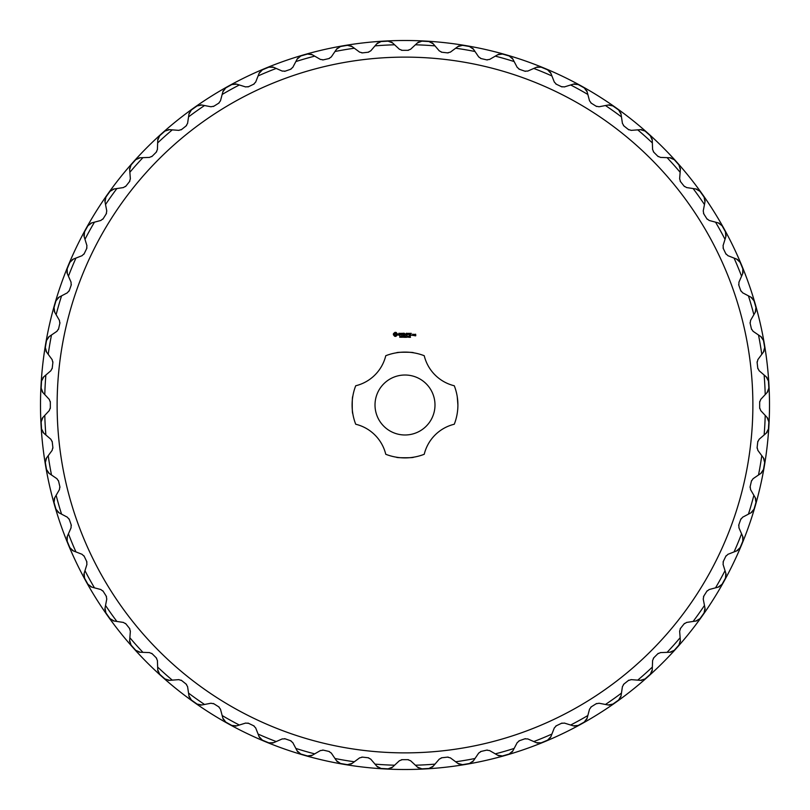 <?xml version="1.0" encoding="UTF-8"?>
<svg xmlns="http://www.w3.org/2000/svg" width="810" height="810" viewBox="0 0 810 810"><rect width="100%" height="100%" fill="white"/><g stroke="black" fill="none" stroke-linecap="round" stroke-linejoin="round"><path stroke-width="1.21" d="M405 769.5A364.5 364.5 0 0 0 720.667 222.75A364.5 364.5 0 0 0 89.333 222.75A364.5 364.5 0 0 0 405 769.5M759.729 408.493A4.161 4.161 0 0 1 759.669 407.815L760.782 410.65A4.161 4.161 0 0 1 760.671 410.518M760.671 399.482A4.161 4.161 0 0 1 760.782 399.35L759.669 402.185A4.161 4.161 0 0 1 759.729 401.507M767.89 391.493A6.247 6.247 0 0 1 767.07 392.597L768.751 388.334A6.247 6.247 0 0 1 768.731 388.78M768.751 388.334A47.76 47.76 0 0 1 768.882 388.709L768.417 380.447A47.76 47.76 0 0 1 768.326 380.832L766.189 376.792A6.247 6.247 0 0 1 767.121 377.784M757.887 368.752A4.161 4.161 0 0 1 757.755 368.084L759.183 370.777A4.161 4.161 0 0 1 759.051 370.666M757.816 359.691A4.161 4.161 0 0 1 757.917 359.549L757.127 362.495A4.161 4.161 0 0 1 757.107 361.817M764.103 350.953A6.247 6.247 0 0 1 763.405 352.137L764.599 347.713A6.247 6.247 0 0 1 764.63 348.148M764.599 347.713A47.76 47.76 0 0 1 764.772 348.067L763.385 339.916A47.76 47.76 0 0 1 763.334 340.301L760.762 336.525A6.247 6.247 0 0 1 761.795 337.416M751.609 329.467A4.161 4.161 0 0 1 751.407 328.819L753.128 331.341A4.161 4.161 0 0 1 752.986 331.239M750.526 320.476A4.161 4.161 0 0 1 750.607 320.325L750.151 323.342A4.161 4.161 0 0 1 750.05 322.663M755.791 311.08A6.247 6.247 0 0 1 755.234 312.336L755.922 307.81A6.247 6.247 0 0 1 756.003 308.245M755.922 307.81A47.76 47.76 0 0 1 756.135 308.144L753.847 300.196A47.76 47.76 0 0 1 753.837 300.591L750.85 297.118A6.247 6.247 0 0 1 751.994 297.888M740.968 291.134A4.161 4.161 0 0 1 740.694 290.517L742.689 292.825A4.161 4.161 0 0 1 742.537 292.744M738.892 282.315A4.161 4.161 0 0 1 738.953 282.153L738.841 285.211A4.161 4.161 0 0 1 738.669 284.543M743.064 272.393A6.247 6.247 0 0 1 742.659 273.709L742.831 269.133A6.247 6.247 0 0 1 742.962 269.548M742.831 269.133A47.76 47.76 0 0 1 743.084 269.436L739.915 261.802A47.76 47.76 0 0 1 739.955 262.187L736.604 259.078A6.247 6.247 0 0 1 737.819 259.716M726.114 254.239A4.161 4.161 0 0 1 725.77 253.651L728.008 255.717A4.161 4.161 0 0 1 727.846 255.656M723.057 245.703A4.161 4.161 0 0 1 723.097 245.541L723.33 248.579A4.161 4.161 0 0 1 723.077 247.941M726.094 235.376A6.247 6.247 0 0 1 725.831 236.722L725.497 232.166A6.247 6.247 0 0 1 725.679 232.561M725.497 232.166A47.76 47.76 0 0 1 725.78 232.429L721.781 225.2A47.76 47.76 0 0 1 721.862 225.585L718.176 222.871A6.247 6.247 0 0 1 719.452 223.368M707.211 219.226A4.161 4.161 0 0 1 706.806 218.69L709.256 220.492A4.161 4.161 0 0 1 709.094 220.452M703.222 211.096A4.161 4.161 0 0 1 703.242 210.924L703.809 213.921A4.161 4.161 0 0 1 703.495 213.324M705.085 200.495A6.247 6.247 0 0 1 704.973 201.862L704.133 197.367A6.247 6.247 0 0 1 704.356 197.741M704.133 197.367A47.76 47.76 0 0 1 704.437 197.599L699.658 190.866A47.76 47.76 0 0 1 699.779 191.231L695.82 188.953A6.247 6.247 0 0 1 697.137 189.297M684.511 186.563A4.161 4.161 0 0 1 684.045 186.067L686.688 187.586A4.161 4.161 0 0 1 686.515 187.555M679.63 178.929A4.161 4.161 0 0 1 679.641 178.757L680.542 181.673A4.161 4.161 0 0 1 680.157 181.106M680.299 168.186A6.247 6.247 0 0 1 680.349 169.553L679.003 165.179A6.247 6.247 0 0 1 679.266 165.534M679.003 165.179A47.76 47.76 0 0 1 679.337 165.382L673.829 159.216A47.76 47.76 0 0 1 673.991 159.57L669.799 157.748A6.247 6.247 0 0 1 671.156 157.94M658.297 156.644A4.161 4.161 0 0 1 657.781 156.198L660.575 157.413A4.161 4.161 0 0 1 660.403 157.403M652.597 149.597A4.161 4.161 0 0 1 652.587 149.425L653.802 152.219A4.161 4.161 0 0 1 653.356 151.703M652.06 138.844A6.247 6.247 0 0 1 652.253 140.201L650.43 136.009A6.247 6.247 0 0 1 650.724 136.333M650.43 136.009A47.76 47.76 0 0 1 650.784 136.171L644.618 130.663A47.76 47.76 0 0 1 644.821 130.997L640.447 129.651A6.247 6.247 0 0 1 641.814 129.701M628.894 129.843A4.161 4.161 0 0 1 628.327 129.458L631.243 130.359A4.161 4.161 0 0 1 631.071 130.369M622.444 123.484A4.161 4.161 0 0 1 622.414 123.312L623.933 125.955A4.161 4.161 0 0 1 623.437 125.489M620.703 112.863A6.247 6.247 0 0 1 621.047 114.18L618.769 110.221A6.247 6.247 0 0 1 619.103 110.504M618.769 110.221A47.76 47.76 0 0 1 619.134 110.342L612.4 105.563A47.76 47.76 0 0 1 612.633 105.867A6.247 6.247 0 0 1 612.633 105.867L608.138 105.027A6.247 6.247 0 0 1 609.505 104.915M596.676 106.505A4.161 4.161 0 0 1 596.079 106.191L599.076 106.758A4.161 4.161 0 0 1 598.904 106.778M589.548 100.906A4.161 4.161 0 0 1 589.508 100.744L591.31 103.194A4.161 4.161 0 0 1 590.774 102.789M586.632 90.548A6.247 6.247 0 0 1 587.128 91.824L584.415 88.138A6.247 6.247 0 0 1 584.779 88.381M584.415 88.138A47.76 47.76 0 0 1 584.8 88.219L577.571 84.22A47.76 47.76 0 0 1 577.834 84.503L573.278 84.169A6.247 6.247 0 0 1 574.624 83.906M562.059 86.923A4.161 4.161 0 0 1 561.421 86.67L564.459 86.903A4.161 4.161 0 0 1 564.297 86.943M554.344 82.154A4.161 4.161 0 0 1 554.283 81.992L556.348 84.23A4.161 4.161 0 0 1 555.761 83.886M550.284 72.181A6.247 6.247 0 0 1 550.921 73.396L547.813 70.045A6.247 6.247 0 0 1 548.198 70.247M547.813 70.045A47.76 47.76 0 0 1 548.198 70.085L540.564 66.916A47.76 47.76 0 0 1 540.867 67.169L536.291 67.341A6.247 6.247 0 0 1 537.607 66.936M525.457 71.331A4.161 4.161 0 0 1 524.789 71.159L527.847 71.047A4.161 4.161 0 0 1 527.685 71.108M517.256 67.463A4.161 4.161 0 0 1 517.175 67.311L519.483 69.306A4.161 4.161 0 0 1 518.866 69.032M512.112 58.006A6.247 6.247 0 0 1 512.882 59.15L509.409 56.163A6.247 6.247 0 0 1 509.824 56.315M509.409 56.163A47.76 47.76 0 0 1 509.804 56.153L501.856 53.865A47.76 47.76 0 0 1 502.19 54.078L497.664 54.766A6.247 6.247 0 0 1 498.919 54.209M487.336 59.95A4.161 4.161 0 0 1 486.658 59.849L489.675 59.393A4.161 4.161 0 0 1 489.524 59.474M478.761 57.014A4.161 4.161 0 0 1 478.659 56.872L481.18 58.593A4.161 4.161 0 0 1 480.533 58.391M472.584 48.205A6.247 6.247 0 0 1 473.475 49.238L469.699 46.666A6.247 6.247 0 0 1 470.124 46.778M469.699 46.666A47.76 47.76 0 0 1 470.083 46.615L461.933 45.228A47.76 47.76 0 0 1 462.287 45.401L457.863 46.595A6.247 6.247 0 0 1 459.047 45.897M448.183 52.893A4.161 4.161 0 0 1 447.505 52.873L450.451 52.083A4.161 4.161 0 0 1 450.309 52.184M439.334 50.949A4.161 4.161 0 0 1 439.222 50.817L441.916 52.245A4.161 4.161 0 0 1 441.248 52.113M432.216 42.879A6.247 6.247 0 0 1 433.208 43.811L429.168 41.674A6.247 6.247 0 0 1 429.604 41.735M429.168 41.674A47.76 47.76 0 0 1 429.553 41.583L421.291 41.118A47.76 47.76 0 0 1 421.666 41.249L417.403 42.93A6.247 6.247 0 0 1 418.507 42.11M408.493 50.271A4.161 4.161 0 0 1 407.815 50.331L410.65 49.218A4.161 4.161 0 0 1 410.518 49.329M399.482 49.329A4.161 4.161 0 0 1 399.35 49.218L402.185 50.331A4.161 4.161 0 0 1 401.507 50.271M391.493 42.11A6.247 6.247 0 0 1 392.597 42.93L388.334 41.249A6.247 6.247 0 0 1 388.78 41.269M388.334 41.249A47.76 47.76 0 0 1 388.709 41.118L380.447 41.583A47.76 47.76 0 0 1 380.832 41.674L376.792 43.811A6.247 6.247 0 0 1 377.784 42.879M368.752 52.113A4.161 4.161 0 0 1 368.084 52.245L370.777 50.817A4.161 4.161 0 0 1 370.666 50.949M359.691 52.184A4.161 4.161 0 0 1 359.549 52.083L362.495 52.873A4.161 4.161 0 0 1 361.817 52.893M350.953 45.897A6.247 6.247 0 0 1 352.137 46.595L347.713 45.401A6.247 6.247 0 0 1 348.148 45.37M347.713 45.401A47.76 47.76 0 0 1 348.067 45.228L339.916 46.615A47.76 47.76 0 0 1 340.301 46.666L336.525 49.238A6.247 6.247 0 0 1 337.416 48.205M329.467 58.391A4.161 4.161 0 0 1 328.819 58.593L331.341 56.872A4.161 4.161 0 0 1 331.239 57.014M320.476 59.474A4.161 4.161 0 0 1 320.325 59.393L323.342 59.849A4.161 4.161 0 0 1 322.663 59.95M311.08 54.209A6.247 6.247 0 0 1 312.336 54.766L307.81 54.078A6.247 6.247 0 0 1 308.245 53.997M307.81 54.078A47.76 47.76 0 0 1 308.144 53.865L300.196 56.153A47.76 47.76 0 0 1 300.591 56.163L297.118 59.15A6.247 6.247 0 0 1 297.888 58.006M291.134 69.032A4.161 4.161 0 0 1 290.517 69.306L292.825 67.311A4.161 4.161 0 0 1 292.744 67.463M282.315 71.108A4.161 4.161 0 0 1 282.153 71.047L285.211 71.159A4.161 4.161 0 0 1 284.543 71.331M272.393 66.936A6.247 6.247 0 0 1 273.709 67.341L269.133 67.169A6.247 6.247 0 0 1 269.548 67.038M269.133 67.169A47.76 47.76 0 0 1 269.436 66.916L261.802 70.085A47.76 47.76 0 0 1 262.187 70.045L259.078 73.396A6.247 6.247 0 0 1 259.716 72.181M254.239 83.886A4.161 4.161 0 0 1 253.651 84.23L255.717 81.992A4.161 4.161 0 0 1 255.656 82.154M245.703 86.943A4.161 4.161 0 0 1 245.541 86.903L248.579 86.67A4.161 4.161 0 0 1 247.941 86.923M235.376 83.906A6.247 6.247 0 0 1 236.722 84.169L232.166 84.503A6.247 6.247 0 0 1 232.561 84.321M232.166 84.503A47.76 47.76 0 0 1 232.429 84.22L225.2 88.219A47.76 47.76 0 0 1 225.585 88.138L222.871 91.824A6.247 6.247 0 0 1 223.368 90.548M219.226 102.789A4.161 4.161 0 0 1 218.69 103.194L220.492 100.744A4.161 4.161 0 0 1 220.452 100.906M211.096 106.778A4.161 4.161 0 0 1 210.924 106.758L213.921 106.191A4.161 4.161 0 0 1 213.324 106.505M200.495 104.915A6.247 6.247 0 0 1 201.862 105.027L197.367 105.867A6.247 6.247 0 0 1 197.741 105.644M197.367 105.867A47.76 47.76 0 0 1 197.599 105.563L190.866 110.342A47.76 47.76 0 0 1 191.231 110.221L188.953 114.18A6.247 6.247 0 0 1 189.297 112.863M186.563 125.489A4.161 4.161 0 0 1 186.067 125.955L187.586 123.312A4.161 4.161 0 0 1 187.555 123.484M178.929 130.369A4.161 4.161 0 0 1 178.757 130.359L181.673 129.458A4.161 4.161 0 0 1 181.106 129.843M168.186 129.701A6.247 6.247 0 0 1 169.553 129.651L165.179 130.997A6.247 6.247 0 0 1 165.534 130.734M165.179 130.997A47.76 47.76 0 0 1 165.382 130.663L159.216 136.171A47.76 47.76 0 0 1 159.57 136.009L157.748 140.201A6.247 6.247 0 0 1 157.94 138.844M156.644 151.703A4.161 4.161 0 0 1 156.198 152.219L157.413 149.425A4.161 4.161 0 0 1 157.403 149.597M149.597 157.403A4.161 4.161 0 0 1 149.425 157.413L152.219 156.198A4.161 4.161 0 0 1 151.703 156.644M138.844 157.94A6.247 6.247 0 0 1 140.201 157.748L136.009 159.57A6.247 6.247 0 0 1 136.323 159.276M136.009 159.57A47.76 47.76 0 0 1 136.171 159.216L130.663 165.382A47.76 47.76 0 0 1 130.997 165.179L129.651 169.553A6.247 6.247 0 0 1 129.701 168.186M129.843 181.106A4.161 4.161 0 0 1 129.458 181.673L130.359 178.757A4.161 4.161 0 0 1 130.369 178.929M123.484 187.555A4.161 4.161 0 0 1 123.312 187.586L125.955 186.067A4.161 4.161 0 0 1 125.489 186.563M112.863 189.297A6.247 6.247 0 0 1 114.18 188.953L110.221 191.231A6.247 6.247 0 0 1 110.504 190.897M110.221 191.231A47.76 47.76 0 0 1 110.342 190.866L105.563 197.599A47.76 47.76 0 0 1 105.867 197.367A6.247 6.247 0 0 1 105.867 197.367L105.027 201.862A6.247 6.247 0 0 1 104.915 200.495M106.505 213.324A4.161 4.161 0 0 1 106.191 213.921L106.758 210.924A4.161 4.161 0 0 1 106.778 211.096M100.906 220.452A4.161 4.161 0 0 1 100.744 220.492L103.194 218.69A4.161 4.161 0 0 1 102.789 219.226M90.548 223.368A6.247 6.247 0 0 1 91.824 222.871L88.138 225.585A6.247 6.247 0 0 1 88.381 225.22M88.138 225.585A47.76 47.76 0 0 1 88.219 225.2L84.22 232.429A47.76 47.76 0 0 1 84.503 232.166L84.169 236.722A6.247 6.247 0 0 1 83.906 235.376M86.923 247.941A4.161 4.161 0 0 1 86.67 248.579L86.903 245.541A4.161 4.161 0 0 1 86.943 245.703M82.154 255.656A4.161 4.161 0 0 1 81.992 255.717L84.23 253.651A4.161 4.161 0 0 1 83.886 254.239M72.181 259.716A6.247 6.247 0 0 1 73.396 259.078L70.045 262.187A6.247 6.247 0 0 1 70.247 261.802M70.045 262.187A47.76 47.76 0 0 1 70.085 261.802L66.916 269.436A47.76 47.76 0 0 1 67.169 269.133L67.341 273.709A6.247 6.247 0 0 1 66.936 272.393M71.331 284.543A4.161 4.161 0 0 1 71.159 285.211L71.047 282.153A4.161 4.161 0 0 1 71.108 282.315M67.463 292.744A4.161 4.161 0 0 1 67.311 292.825L69.306 290.517A4.161 4.161 0 0 1 69.032 291.134M58.006 297.888A6.247 6.247 0 0 1 59.15 297.118L56.163 300.591A6.247 6.247 0 0 1 56.315 300.176M56.163 300.591A47.76 47.76 0 0 1 56.153 300.196L53.865 308.144A47.76 47.76 0 0 1 54.078 307.81L54.766 312.336A6.247 6.247 0 0 1 54.209 311.08M59.95 322.663A4.161 4.161 0 0 1 59.849 323.342L59.393 320.325A4.161 4.161 0 0 1 59.474 320.476M57.014 331.239A4.161 4.161 0 0 1 56.872 331.341L58.593 328.819A4.161 4.161 0 0 1 58.391 329.467M48.205 337.416A6.247 6.247 0 0 1 49.238 336.525L46.666 340.301A6.247 6.247 0 0 1 46.778 339.876M46.666 340.301A47.76 47.76 0 0 1 46.615 339.916L45.228 348.067A47.76 47.76 0 0 1 45.401 347.713L46.595 352.137A6.247 6.247 0 0 1 45.897 350.953M52.893 361.817A4.161 4.161 0 0 1 52.873 362.495L52.083 359.549A4.161 4.161 0 0 1 52.184 359.691M50.949 370.666A4.161 4.161 0 0 1 50.817 370.777L52.245 368.084A4.161 4.161 0 0 1 52.113 368.752M42.879 377.784A6.247 6.247 0 0 1 43.811 376.792L41.674 380.832A6.247 6.247 0 0 1 41.735 380.396M41.674 380.832A47.76 47.76 0 0 1 41.583 380.447L41.118 388.709A47.76 47.76 0 0 1 41.249 388.334L42.93 392.597A6.247 6.247 0 0 1 42.11 391.493M50.271 401.507A4.161 4.161 0 0 1 50.331 402.185L49.218 399.35A4.161 4.161 0 0 1 49.329 399.482M49.329 410.518A4.161 4.161 0 0 1 49.218 410.65L50.331 407.815A4.161 4.161 0 0 1 50.271 408.493M42.11 418.507A6.247 6.247 0 0 1 42.93 417.403L41.249 421.666A6.247 6.247 0 0 1 41.269 421.22M41.249 421.666A47.76 47.76 0 0 1 41.118 421.291L41.583 429.553A47.76 47.76 0 0 1 41.674 429.168L43.811 433.208A6.247 6.247 0 0 1 42.879 432.216M52.113 441.248A4.161 4.161 0 0 1 52.245 441.916L50.817 439.222A4.161 4.161 0 0 1 50.949 439.334M52.184 450.309A4.161 4.161 0 0 1 52.083 450.451L52.873 447.505A4.161 4.161 0 0 1 52.893 448.183M45.897 459.047A6.247 6.247 0 0 1 46.595 457.863L45.401 462.287A6.247 6.247 0 0 1 45.37 461.852M45.401 462.287A47.76 47.76 0 0 1 45.228 461.933L46.615 470.083A47.76 47.76 0 0 1 46.666 469.699L49.238 473.475A6.247 6.247 0 0 1 48.205 472.584M58.391 480.533A4.161 4.161 0 0 1 58.593 481.18L56.872 478.659A4.161 4.161 0 0 1 57.014 478.761M59.474 489.524A4.161 4.161 0 0 1 59.393 489.675L59.849 486.658A4.161 4.161 0 0 1 59.95 487.336M54.209 498.919A6.247 6.247 0 0 1 54.766 497.664L54.078 502.19A6.247 6.247 0 0 1 53.997 501.755M54.078 502.19A47.76 47.76 0 0 1 53.865 501.856L56.153 509.804A47.76 47.76 0 0 1 56.163 509.409L59.15 512.882A6.247 6.247 0 0 1 58.006 512.112M69.032 518.866A4.161 4.161 0 0 1 69.306 519.483L67.311 517.175A4.161 4.161 0 0 1 67.463 517.256M71.108 527.685A4.161 4.161 0 0 1 71.047 527.847L71.159 524.789A4.161 4.161 0 0 1 71.331 525.457M66.936 537.607A6.247 6.247 0 0 1 67.341 536.291L67.169 540.867A6.247 6.247 0 0 1 67.038 540.452M67.169 540.867A47.76 47.76 0 0 1 66.916 540.564L70.085 548.198A47.76 47.76 0 0 1 70.045 547.813L73.396 550.921A6.247 6.247 0 0 1 72.181 550.284M83.886 555.761A4.161 4.161 0 0 1 84.23 556.348L81.992 554.283A4.161 4.161 0 0 1 82.154 554.344M86.943 564.297A4.161 4.161 0 0 1 86.903 564.459L86.67 561.421A4.161 4.161 0 0 1 86.923 562.059M83.906 574.624A6.247 6.247 0 0 1 84.169 573.278L84.503 577.834A6.247 6.247 0 0 1 84.321 577.439M84.503 577.834A47.76 47.76 0 0 1 84.22 577.571L88.219 584.8A47.76 47.76 0 0 1 88.138 584.415L91.824 587.128A6.247 6.247 0 0 1 90.548 586.632M102.789 590.774A4.161 4.161 0 0 1 103.194 591.31L100.744 589.508A4.161 4.161 0 0 1 100.906 589.548M106.778 598.904A4.161 4.161 0 0 1 106.758 599.076L106.191 596.079A4.161 4.161 0 0 1 106.505 596.676M104.915 609.505A6.247 6.247 0 0 1 105.027 608.138L105.867 612.633A6.247 6.247 0 0 1 105.644 612.259M105.867 612.633A47.76 47.76 0 0 1 105.563 612.4L110.342 619.134A47.76 47.76 0 0 1 110.221 618.769L114.18 621.047A6.247 6.247 0 0 1 112.863 620.703M125.489 623.437A4.161 4.161 0 0 1 125.955 623.933L123.312 622.414A4.161 4.161 0 0 1 123.484 622.444M130.369 631.071A4.161 4.161 0 0 1 130.359 631.243L129.458 628.327A4.161 4.161 0 0 1 129.843 628.894M129.701 641.814A6.247 6.247 0 0 1 129.651 640.447L130.997 644.821A6.247 6.247 0 0 1 130.734 644.466M130.997 644.821A47.76 47.76 0 0 1 130.663 644.618L136.171 650.784A47.76 47.76 0 0 1 136.009 650.43L140.201 652.253A6.247 6.247 0 0 1 138.844 652.06M151.703 653.356A4.161 4.161 0 0 1 152.219 653.802L149.425 652.587A4.161 4.161 0 0 1 149.597 652.597M157.403 660.403A4.161 4.161 0 0 1 157.413 660.575L156.198 657.781A4.161 4.161 0 0 1 156.644 658.297M157.94 671.156A6.247 6.247 0 0 1 157.748 669.799L159.57 673.991A6.247 6.247 0 0 1 159.276 673.667M159.57 673.991A47.76 47.76 0 0 1 159.216 673.829L165.382 679.337A47.76 47.76 0 0 1 165.179 679.003L169.553 680.349A6.247 6.247 0 0 1 168.186 680.299M181.106 680.157A4.161 4.161 0 0 1 181.673 680.542L178.757 679.641A4.161 4.161 0 0 1 178.929 679.63M187.555 686.515A4.161 4.161 0 0 1 187.586 686.688L186.067 684.045A4.161 4.161 0 0 1 186.563 684.511M189.297 697.137A6.247 6.247 0 0 1 188.953 695.82L191.231 699.779A6.247 6.247 0 0 1 190.897 699.496M191.231 699.779A47.76 47.76 0 0 1 190.866 699.658L197.599 704.437A47.76 47.76 0 0 1 197.367 704.133A6.247 6.247 0 0 1 197.367 704.133L201.862 704.973A6.247 6.247 0 0 1 200.495 705.085M213.324 703.495A4.161 4.161 0 0 1 213.921 703.809L210.924 703.242A4.161 4.161 0 0 1 211.096 703.222M220.452 709.094A4.161 4.161 0 0 1 220.492 709.256L218.69 706.806A4.161 4.161 0 0 1 219.226 707.211M223.368 719.452A6.247 6.247 0 0 1 222.871 718.176L225.585 721.862A6.247 6.247 0 0 1 225.22 721.619M225.585 721.862A47.76 47.76 0 0 1 225.2 721.781L232.429 725.78A47.76 47.76 0 0 1 232.166 725.497L236.722 725.831A6.247 6.247 0 0 1 235.376 726.094M247.941 723.077A4.161 4.161 0 0 1 248.579 723.33L245.541 723.097A4.161 4.161 0 0 1 245.703 723.057M255.656 727.846A4.161 4.161 0 0 1 255.717 728.008L253.651 725.77A4.161 4.161 0 0 1 254.239 726.114M259.716 737.819A6.247 6.247 0 0 1 259.078 736.604L262.187 739.955A6.247 6.247 0 0 1 261.802 739.753M262.187 739.955A47.76 47.76 0 0 1 261.802 739.915L269.436 743.084A47.76 47.76 0 0 1 269.133 742.831L273.709 742.659A6.247 6.247 0 0 1 272.393 743.064M284.543 738.669A4.161 4.161 0 0 1 285.211 738.841L282.153 738.953A4.161 4.161 0 0 1 282.315 738.892M292.744 742.537A4.161 4.161 0 0 1 292.825 742.689L290.517 740.694A4.161 4.161 0 0 1 291.134 740.968M297.888 751.994A6.247 6.247 0 0 1 297.118 750.85L300.591 753.837A6.247 6.247 0 0 1 300.176 753.685M300.591 753.837A47.76 47.76 0 0 1 300.196 753.847L308.144 756.135A47.76 47.76 0 0 1 307.81 755.922L312.336 755.234A6.247 6.247 0 0 1 311.08 755.791M322.663 750.05A4.161 4.161 0 0 1 323.342 750.151L320.325 750.607A4.161 4.161 0 0 1 320.476 750.526M331.239 752.986A4.161 4.161 0 0 1 331.341 753.128L328.819 751.407A4.161 4.161 0 0 1 329.467 751.609M337.416 761.795A6.247 6.247 0 0 1 336.525 760.762L340.301 763.334A6.247 6.247 0 0 1 339.876 763.222M340.301 763.334A47.76 47.76 0 0 1 339.916 763.385L348.067 764.772A47.76 47.76 0 0 1 347.713 764.599L352.137 763.405A6.247 6.247 0 0 1 350.953 764.103M361.817 757.107A4.161 4.161 0 0 1 362.495 757.127L359.549 757.917A4.161 4.161 0 0 1 359.691 757.816M370.666 759.051A4.161 4.161 0 0 1 370.777 759.183L368.084 757.755A4.161 4.161 0 0 1 368.752 757.887M377.784 767.121A6.247 6.247 0 0 1 376.792 766.189L380.832 768.326A6.247 6.247 0 0 1 380.396 768.265M380.832 768.326A47.76 47.76 0 0 1 380.447 768.417L388.709 768.882A47.76 47.76 0 0 1 388.334 768.751L392.597 767.07A6.247 6.247 0 0 1 391.493 767.89M401.507 759.729A4.161 4.161 0 0 1 402.185 759.669L399.35 760.782A4.161 4.161 0 0 1 399.482 760.671M410.518 760.671A4.161 4.161 0 0 1 410.65 760.782L407.815 759.669A4.161 4.161 0 0 1 408.493 759.729M418.507 767.89A6.247 6.247 0 0 1 417.403 767.07L421.666 768.751A6.247 6.247 0 0 1 421.22 768.731M421.666 768.751A47.76 47.76 0 0 1 421.291 768.882L429.553 768.417A47.76 47.76 0 0 1 429.168 768.326L433.208 766.189A6.247 6.247 0 0 1 432.216 767.121M441.248 757.887A4.161 4.161 0 0 1 441.916 757.755L439.222 759.183A4.161 4.161 0 0 1 439.334 759.051M450.309 757.816A4.161 4.161 0 0 1 450.451 757.917L447.505 757.127A4.161 4.161 0 0 1 448.183 757.107M459.047 764.103A6.247 6.247 0 0 1 457.863 763.405L462.287 764.599A6.247 6.247 0 0 1 461.852 764.63M462.287 764.599A47.76 47.76 0 0 1 461.933 764.772L470.083 763.385A47.76 47.76 0 0 1 469.699 763.334L473.475 760.762A6.247 6.247 0 0 1 472.584 761.795M480.533 751.609A4.161 4.161 0 0 1 481.18 751.407L478.659 753.128A4.161 4.161 0 0 1 478.761 752.986M489.524 750.526A4.161 4.161 0 0 1 489.675 750.607L486.658 750.151A4.161 4.161 0 0 1 487.336 750.05M498.919 755.791A6.247 6.247 0 0 1 497.664 755.234L502.19 755.922A6.247 6.247 0 0 1 501.755 756.003M502.19 755.922A47.76 47.76 0 0 1 501.856 756.135L509.804 753.847A47.76 47.76 0 0 1 509.409 753.837L512.882 750.85A6.247 6.247 0 0 1 512.112 751.994M518.866 740.968A4.161 4.161 0 0 1 519.483 740.694L517.175 742.689A4.161 4.161 0 0 1 517.256 742.537M527.685 738.892A4.161 4.161 0 0 1 527.847 738.953L524.789 738.841A4.161 4.161 0 0 1 525.457 738.669M537.607 743.064A6.247 6.247 0 0 1 536.291 742.659L540.867 742.831A6.247 6.247 0 0 1 540.452 742.962M540.867 742.831A47.76 47.76 0 0 1 540.564 743.084L548.198 739.915A47.76 47.76 0 0 1 547.813 739.955L550.921 736.604A6.247 6.247 0 0 1 550.284 737.819M555.761 726.114A4.161 4.161 0 0 1 556.348 725.77L554.283 728.008A4.161 4.161 0 0 1 554.344 727.846M564.297 723.057A4.161 4.161 0 0 1 564.459 723.097L561.421 723.33A4.161 4.161 0 0 1 562.059 723.077M574.624 726.094A6.247 6.247 0 0 1 573.278 725.831L577.834 725.497A6.247 6.247 0 0 1 577.439 725.679M577.834 725.497A47.76 47.76 0 0 1 577.571 725.78L584.8 721.781A47.76 47.76 0 0 1 584.415 721.862L587.128 718.176A6.247 6.247 0 0 1 586.632 719.452M590.774 707.211A4.161 4.161 0 0 1 591.31 706.806L589.508 709.256A4.161 4.161 0 0 1 589.548 709.094M598.904 703.222A4.161 4.161 0 0 1 599.076 703.242L596.079 703.809A4.161 4.161 0 0 1 596.676 703.495M609.505 705.085A6.247 6.247 0 0 1 608.138 704.973L612.633 704.133A6.247 6.247 0 0 1 612.259 704.356M612.633 704.133A47.76 47.76 0 0 1 612.4 704.437L619.134 699.658A47.76 47.76 0 0 1 618.769 699.779L621.047 695.82A6.247 6.247 0 0 1 620.703 697.137M623.437 684.511A4.161 4.161 0 0 1 623.933 684.045L622.414 686.688A4.161 4.161 0 0 1 622.444 686.515M631.071 679.63A4.161 4.161 0 0 1 631.243 679.641L628.327 680.542A4.161 4.161 0 0 1 628.894 680.157M641.814 680.299A6.247 6.247 0 0 1 640.447 680.349L644.821 679.003A6.247 6.247 0 0 1 644.466 679.266M644.821 679.003A47.76 47.76 0 0 1 644.618 679.337L650.784 673.829A47.76 47.76 0 0 1 650.43 673.991L652.253 669.799A6.247 6.247 0 0 1 652.06 671.156M653.356 658.297A4.161 4.161 0 0 1 653.802 657.781L652.587 660.575A4.161 4.161 0 0 1 652.597 660.403M660.403 652.597A4.161 4.161 0 0 1 660.575 652.587L657.781 653.802A4.161 4.161 0 0 1 658.297 653.356M671.156 652.06A6.247 6.247 0 0 1 669.799 652.253L673.991 650.43A6.247 6.247 0 0 1 673.667 650.724M673.991 650.43A47.76 47.76 0 0 1 673.829 650.784L679.337 644.618A47.76 47.76 0 0 1 679.003 644.821L680.349 640.447A6.247 6.247 0 0 1 680.299 641.814M680.157 628.894A4.161 4.161 0 0 1 680.542 628.327L679.641 631.243A4.161 4.161 0 0 1 679.63 631.071M686.515 622.444A4.161 4.161 0 0 1 686.688 622.414L684.045 623.933A4.161 4.161 0 0 1 684.511 623.437M697.137 620.703A6.247 6.247 0 0 1 695.82 621.047L699.779 618.769A6.247 6.247 0 0 1 699.496 619.103M699.779 618.769A47.76 47.76 0 0 1 699.658 619.134L704.437 612.4A47.76 47.76 0 0 1 704.133 612.633A6.247 6.247 0 0 1 704.133 612.633L704.973 608.138A6.247 6.247 0 0 1 705.085 609.505M703.495 596.676A4.161 4.161 0 0 1 703.809 596.079L703.242 599.076A4.161 4.161 0 0 1 703.222 598.904M709.094 589.548A4.161 4.161 0 0 1 709.256 589.508L706.806 591.31A4.161 4.161 0 0 1 707.211 590.774M719.452 586.632A6.247 6.247 0 0 1 718.176 587.128L721.862 584.415A6.247 6.247 0 0 1 721.619 584.779M721.862 584.415A47.76 47.76 0 0 1 721.781 584.8L725.78 577.571A47.76 47.76 0 0 1 725.497 577.834L725.831 573.278A6.247 6.247 0 0 1 726.094 574.624M723.077 562.059A4.161 4.161 0 0 1 723.33 561.421L723.097 564.459A4.161 4.161 0 0 1 723.057 564.297M727.846 554.344A4.161 4.161 0 0 1 728.008 554.283L725.77 556.348A4.161 4.161 0 0 1 726.114 555.761M737.819 550.284A6.247 6.247 0 0 1 736.604 550.921L739.955 547.813A6.247 6.247 0 0 1 739.753 548.198M739.955 547.813A47.76 47.76 0 0 1 739.915 548.198L743.084 540.564A47.76 47.76 0 0 1 742.831 540.867L742.659 536.291A6.247 6.247 0 0 1 743.064 537.607M738.669 525.457A4.161 4.161 0 0 1 738.841 524.789L738.953 527.847A4.161 4.161 0 0 1 738.892 527.685M742.537 517.256A4.161 4.161 0 0 1 742.689 517.175L740.694 519.483A4.161 4.161 0 0 1 740.968 518.866M751.994 512.112A6.247 6.247 0 0 1 750.85 512.882L753.837 509.409A6.247 6.247 0 0 1 753.685 509.824M753.837 509.409A47.76 47.76 0 0 1 753.847 509.804L756.135 501.856A47.76 47.76 0 0 1 755.922 502.19L755.234 497.664A6.247 6.247 0 0 1 755.791 498.919M750.05 487.336A4.161 4.161 0 0 1 750.151 486.658L750.607 489.675A4.161 4.161 0 0 1 750.526 489.524M752.986 478.761A4.161 4.161 0 0 1 753.128 478.659L751.407 481.18A4.161 4.161 0 0 1 751.609 480.533M761.795 472.584A6.247 6.247 0 0 1 760.762 473.475L763.334 469.699A6.247 6.247 0 0 1 763.222 470.124M763.334 469.699A47.76 47.76 0 0 1 763.385 470.083L764.772 461.933A47.76 47.76 0 0 1 764.599 462.287L763.405 457.863A6.247 6.247 0 0 1 764.103 459.047M757.107 448.183A4.161 4.161 0 0 1 757.127 447.505L757.917 450.451A4.161 4.161 0 0 1 757.816 450.309M759.051 439.334A4.161 4.161 0 0 1 759.183 439.222L757.755 441.916A4.161 4.161 0 0 1 757.887 441.248M767.121 432.216A6.247 6.247 0 0 1 766.189 433.208L768.326 429.168A6.247 6.247 0 0 1 768.265 429.604M768.326 429.168A47.76 47.76 0 0 1 768.417 429.553L768.882 421.291A47.76 47.76 0 0 1 768.751 421.666L767.07 417.403A6.247 6.247 0 0 1 767.89 418.507M767.07 417.403L765.217 415.408A360.369 360.369 0 0 1 764.124 434.99L766.189 433.208M760.782 410.65L765.217 415.408M759.183 439.222L764.124 434.99M757.755 441.916L757.127 447.505M763.405 457.863L761.785 455.676A360.369 360.369 0 0 1 758.504 475.004L760.762 473.475M757.917 450.451L761.785 455.676M753.128 478.659L758.504 475.004M751.407 481.18L750.151 486.658M755.234 497.664L753.867 495.305A360.369 360.369 0 0 1 748.44 514.148L750.85 512.882M750.607 489.675L753.867 495.305M742.689 517.175L748.44 514.148M740.694 519.483L738.841 524.789M742.659 536.291L741.565 533.8A360.369 360.369 0 0 1 734.062 551.914L736.604 550.921M738.953 527.847L741.565 533.8M728.008 554.283L734.062 551.914M725.77 556.348L723.33 561.421M725.831 573.278L725.031 570.675A360.369 360.369 0 0 1 715.544 587.837L718.176 587.128M723.097 564.459L725.031 570.675M709.256 589.508L715.544 587.837M706.806 591.31L703.809 596.079M704.973 608.138L704.467 605.465A360.369 360.369 0 0 1 693.117 621.452L695.82 621.047M703.242 599.076L704.467 605.465M686.688 622.414L693.117 621.452M684.045 623.933L680.542 628.327M680.349 640.447L680.137 637.733A360.369 360.369 0 0 1 667.076 652.354L669.799 652.253M679.641 631.243L680.137 637.733M660.575 652.587L667.076 652.354M657.781 653.802L653.802 657.781M652.253 669.799L652.354 667.076A360.369 360.369 0 0 1 637.733 680.137L640.447 680.349M652.587 660.575L652.354 667.076M631.243 679.641L637.733 680.137M628.327 680.542L623.933 684.045M621.047 695.82L621.452 693.117A360.369 360.369 0 0 1 605.465 704.467L608.138 704.973M622.414 686.688L621.452 693.117M599.076 703.242L605.465 704.467M596.079 703.809L591.31 706.806M587.128 718.176L587.837 715.544A360.369 360.369 0 0 1 570.675 725.031L573.278 725.831M589.508 709.256L587.837 715.544M564.459 723.097L570.675 725.031M561.421 723.33L556.348 725.77M550.921 736.604L551.914 734.062A360.369 360.369 0 0 1 533.8 741.565L536.291 742.659M554.283 728.008L551.914 734.062M527.847 738.953L533.8 741.565M524.789 738.841L519.483 740.694M512.882 750.85L514.148 748.44A360.369 360.369 0 0 1 495.305 753.867L497.664 755.234M517.175 742.689L514.148 748.44M489.675 750.607L495.305 753.867M486.658 750.151L481.18 751.407M473.475 760.762L475.004 758.504A360.369 360.369 0 0 1 455.676 761.785L457.863 763.405M478.659 753.128L475.004 758.504M450.451 757.917L455.676 761.785M447.505 757.127L441.916 757.755M433.208 766.189L434.99 764.124A360.369 360.369 0 0 1 415.408 765.217L417.403 767.07M439.222 759.183L434.99 764.124M410.65 760.782L415.408 765.217M407.815 759.669L402.185 759.669M392.597 767.07L394.591 765.217A360.369 360.369 0 0 1 375.01 764.124L376.792 766.189M399.35 760.782L394.591 765.217M370.777 759.183L375.01 764.124M368.084 757.755L362.495 757.127M352.137 763.405L354.324 761.785A360.369 360.369 0 0 1 334.996 758.504L336.525 760.762M359.549 757.917L354.324 761.785M331.341 753.128L334.996 758.504M328.819 751.407L323.342 750.151M312.336 755.234L314.695 753.867A360.369 360.369 0 0 1 295.852 748.44L297.118 750.85M320.325 750.607L314.695 753.867M292.825 742.689L295.852 748.44M290.517 740.694L285.211 738.841M273.709 742.659L276.2 741.565A360.369 360.369 0 0 1 258.086 734.062L259.078 736.604M282.153 738.953L276.2 741.565M255.717 728.008L258.086 734.062M253.651 725.77L248.579 723.33M236.722 725.831L239.325 725.031A360.369 360.369 0 0 1 222.163 715.544L222.871 718.176M245.541 723.097L239.325 725.031M220.492 709.256L222.163 715.544M218.69 706.806L213.921 703.809M201.862 704.973L204.535 704.467A360.369 360.369 0 0 1 188.548 693.117L188.953 695.82M210.924 703.242L204.535 704.467M187.586 686.688L188.548 693.117M186.067 684.045L181.673 680.542M169.553 680.349L172.267 680.137A360.369 360.369 0 0 1 157.646 667.076L157.748 669.799M178.757 679.641L172.267 680.137M157.413 660.575L157.646 667.076M156.198 657.781L152.219 653.802M140.201 652.253L142.924 652.354A360.369 360.369 0 0 1 129.863 637.733L129.651 640.447M149.425 652.587L142.924 652.354M130.359 631.243L129.863 637.733M129.458 628.327L125.955 623.933M114.18 621.047L116.883 621.452A360.369 360.369 0 0 1 105.533 605.465L105.027 608.138M123.312 622.414L116.883 621.452M106.758 599.076L105.533 605.465M106.191 596.079L103.194 591.31M91.824 587.128L94.456 587.837A360.369 360.369 0 0 1 84.969 570.675L84.169 573.278M100.744 589.508L94.456 587.837M86.903 564.459L84.969 570.675M86.67 561.421L84.23 556.348M73.396 550.921L75.938 551.914A360.369 360.369 0 0 1 68.435 533.8L67.341 536.291M81.992 554.283L75.938 551.914M71.047 527.847L68.435 533.8M71.159 524.789L69.306 519.483M59.15 512.882L61.56 514.148A360.369 360.369 0 0 1 56.133 495.305L54.766 497.664M67.311 517.175L61.56 514.148M59.393 489.675L56.133 495.305M59.849 486.658L58.593 481.18M49.238 473.475L51.496 475.004A360.369 360.369 0 0 1 48.215 455.676L46.595 457.863M56.872 478.659L51.496 475.004M52.083 450.451L48.215 455.676M52.873 447.505L52.245 441.916M43.811 433.208L45.876 434.99A360.369 360.369 0 0 1 44.783 415.408L42.93 417.403M50.817 439.222L45.876 434.99M49.218 410.65L44.783 415.408M50.331 407.815L50.331 402.185M42.93 392.597L44.783 394.591A360.369 360.369 0 0 1 45.876 375.01L43.811 376.792M49.218 399.35L44.783 394.591M50.817 370.777L45.876 375.01M52.245 368.084L52.873 362.495M46.595 352.137L48.215 354.324A360.369 360.369 0 0 1 51.496 334.996L49.238 336.525M52.083 359.549L48.215 354.324M56.872 331.341L51.496 334.996M58.593 328.819L59.849 323.342M54.766 312.336L56.133 314.695A360.369 360.369 0 0 1 61.56 295.852L59.15 297.118M59.393 320.325L56.133 314.695M67.311 292.825L61.56 295.852M69.306 290.517L71.159 285.211M67.341 273.709L68.435 276.2A360.369 360.369 0 0 1 75.938 258.086L73.396 259.078M71.047 282.153L68.435 276.2M81.992 255.717L75.938 258.086M84.23 253.651L86.67 248.579M84.169 236.722L84.969 239.325A360.369 360.369 0 0 1 94.456 222.163L91.824 222.871M86.903 245.541L84.969 239.325M100.744 220.492L94.456 222.163M103.194 218.69L106.191 213.921M105.027 201.862L105.533 204.535A360.369 360.369 0 0 1 116.883 188.548L114.18 188.953M106.758 210.924L105.533 204.535M123.312 187.586L116.883 188.548M125.955 186.067L129.458 181.673M129.651 169.553L129.863 172.267A360.369 360.369 0 0 1 142.924 157.646L140.201 157.748M130.359 178.757L129.863 172.267M149.425 157.413L142.924 157.646M152.219 156.198L156.198 152.219M157.748 140.201L157.646 142.924A360.369 360.369 0 0 1 172.267 129.863L169.553 129.651M157.413 149.425L157.646 142.924M178.757 130.359L172.267 129.863M181.673 129.458L186.067 125.955M188.953 114.18L188.548 116.883A360.369 360.369 0 0 1 204.535 105.533L201.862 105.027M187.586 123.312L188.548 116.883M210.924 106.758L204.535 105.533M213.921 106.191L218.69 103.194M222.871 91.824L222.163 94.456A360.369 360.369 0 0 1 239.325 84.969L236.722 84.169M220.492 100.744L222.163 94.456M245.541 86.903L239.325 84.969M248.579 86.67L253.651 84.23M259.078 73.396L258.086 75.938A360.369 360.369 0 0 1 276.2 68.435L273.709 67.341M255.717 81.992L258.086 75.938M282.153 71.047L276.2 68.435M285.211 71.159L290.517 69.306M297.118 59.15L295.852 61.56A360.369 360.369 0 0 1 314.695 56.133L312.336 54.766M292.825 67.311L295.852 61.56M320.325 59.393L314.695 56.133M323.342 59.849L328.819 58.593M336.525 49.238L334.996 51.496A360.369 360.369 0 0 1 354.324 48.215L352.137 46.595M331.341 56.872L334.996 51.496M359.549 52.083L354.324 48.215M362.495 52.873L368.084 52.245M376.792 43.811L375.01 45.876A360.369 360.369 0 0 1 394.591 44.783L392.597 42.93M370.777 50.817L375.01 45.876M399.35 49.218L394.591 44.783M402.185 50.331L407.815 50.331M417.403 42.93L415.408 44.783A360.369 360.369 0 0 1 434.99 45.876L433.208 43.811M410.65 49.218L415.408 44.783M439.222 50.817L434.99 45.876M441.916 52.245L447.505 52.873M457.863 46.595L455.676 48.215A360.369 360.369 0 0 1 475.004 51.496L473.475 49.238M450.451 52.083L455.676 48.215M478.659 56.872L475.004 51.496M481.18 58.593L486.658 59.849M497.664 54.766L495.305 56.133A360.369 360.369 0 0 1 514.148 61.56L512.882 59.15M489.675 59.393L495.305 56.133M517.175 67.311L514.148 61.56M519.483 69.306L524.789 71.159M536.291 67.341L533.8 68.435A360.369 360.369 0 0 1 551.914 75.938L550.921 73.396M527.847 71.047L533.8 68.435M554.283 81.992L551.914 75.938M556.348 84.23L561.421 86.67M573.278 84.169L570.675 84.969A360.369 360.369 0 0 1 587.837 94.456L587.128 91.824M564.459 86.903L570.675 84.969M589.508 100.744L587.837 94.456M591.31 103.194L596.079 106.191M608.138 105.027L605.465 105.533A360.369 360.369 0 0 1 621.452 116.883L621.047 114.18M599.076 106.758L605.465 105.533M622.414 123.312L621.452 116.883M623.933 125.955L628.327 129.458M640.447 129.651L637.733 129.863A360.369 360.369 0 0 1 652.354 142.924L652.253 140.201M631.243 130.359L637.733 129.863M652.587 149.425L652.354 142.924M653.802 152.219L657.781 156.198M669.799 157.748L667.076 157.646A360.369 360.369 0 0 1 680.137 172.267L680.349 169.553M660.575 157.413L667.076 157.646M679.641 178.757L680.137 172.267M680.542 181.673L684.045 186.067M695.82 188.953L693.117 188.548A360.369 360.369 0 0 1 704.467 204.535L704.973 201.862M686.688 187.586L693.117 188.548M703.242 210.924L704.467 204.535M703.809 213.921L706.806 218.69M718.176 222.871L715.544 222.163A360.369 360.369 0 0 1 725.031 239.325L725.831 236.722M709.256 220.492L715.544 222.163M723.097 245.541L725.031 239.325M723.33 248.579L725.77 253.651M736.604 259.078L734.062 258.086A360.369 360.369 0 0 1 741.565 276.2L742.659 273.709M728.008 255.717L734.062 258.086M738.953 282.153L741.565 276.2M738.841 285.211L740.694 290.517M750.85 297.118L748.44 295.852A360.369 360.369 0 0 1 753.867 314.695L755.234 312.336M742.689 292.825L748.44 295.852M750.607 320.325L753.867 314.695M750.151 323.342L751.407 328.819M760.762 336.525L758.504 334.996A360.369 360.369 0 0 1 761.785 354.324L763.405 352.137M753.128 331.341L758.504 334.996M757.917 359.549L761.785 354.324M757.127 362.495L757.755 368.084M766.189 376.792L764.124 375.01A360.369 360.369 0 0 1 765.217 394.591L767.07 392.597M759.183 370.777L764.124 375.01M760.782 399.35L765.217 394.591M759.669 402.185L759.669 407.815M752.875 405A347.875 347.875 0 0 1 231.063 706.269A347.875 347.875 0 0 1 231.063 103.731A347.875 347.875 0 0 1 752.875 405M395.027 332.333L393.478 333.629L393.376 334.733L394.673 336.292L395.776 336.393L397.335 335.097L397.437 333.993L396.141 332.434L395.027 332.333M398.986 333.224L398.449 334.206L399.887 335.057L398.51 335.067L399.613 335.502L400.14 334.53L398.702 333.679L400.029 333.497L398.986 333.224M400.353 333.345L401.112 333.477L401.233 335.502L401.365 333.477L402.125 333.345L400.353 333.345M403.846 333.224L402.459 333.345L402.58 335.502L403.977 335.38L402.712 335.259L402.712 334.49L403.724 334.368L402.712 334.236L402.712 333.477L403.846 333.224M400.484 337.011L399.674 337.243L400.342 337.031L399.796 336.322L400.484 337.011M401.395 336.575L400.707 337.304L400.707 336.261L401.395 336.575M402.378 337.304L401.709 336.373L401.578 337.304L401.578 336.261L402.246 337.112L402.378 336.261L402.378 337.304M404.484 336.261L404.22 337.304L403.836 336.433L403.471 337.304L403.198 336.261L404.129 337.142L404.484 336.261M406.367 333.224L405.466 334.621L404.443 333.345L404.565 335.502L404.696 333.811L405.466 334.996L406.245 333.811L406.498 335.37L406.367 333.224M408.544 333.345L407.025 333.345L407.147 335.502L407.278 334.49L408.291 334.368L407.278 334.236L407.278 333.477L408.544 333.345M409.192 333.356L409.07 335.502L409.192 333.356M411.267 333.345L409.738 333.345L409.87 335.502L411.267 335.38L410.002 335.259L410.002 334.49L411.014 334.368L410.002 334.236L410.002 333.477L411.267 333.345M405.496 337.304L404.696 337.304L404.696 336.261L405.496 336.261L405.496 337.304M406.438 337.304L405.78 337.304L405.78 336.261L406.438 337.304M407.805 336.788L407.167 337.193L407.167 336.373L407.805 336.788M408.716 336.788L408.078 337.193L408.078 336.373L408.716 336.788M409.627 337.304L408.918 337.304L408.949 336.302L409.627 337.304M410.488 337.304L409.921 337.304L410.164 336.261L410.488 337.304M413.302 335.502L413.434 334.358L412.563 334.236L412.432 335.38L413.302 335.502M413.91 334.358L413.788 335.502L414.659 334.52L413.91 334.358M415.651 334.236L414.781 334.358L415.52 335.107L414.902 335.856L415.773 335.735L415.651 334.236M385.762 355.722A52.903 52.903 0 0 1 424.237 355.722A40.824 40.824 0 0 0 454.278 385.762A52.903 52.903 0 0 1 454.278 424.237A40.824 40.824 0 0 0 424.237 454.278A52.903 52.903 0 0 1 385.762 454.278A40.824 40.824 0 0 0 355.722 424.237A52.903 52.903 0 0 1 355.722 385.762A40.824 40.824 0 0 0 385.762 355.722M411.571 352.502L413.333 352.755C414.73 352.107 396.07 351.996 396.667 352.755M352.755 396.667C352.067 395.24 352.067 414.771 352.755 413.333L352.441 411.055M457.903 405C457.154 416.036 457.154 416.036 457.903 405C457.154 416.036 457.154 416.036 457.903 405L457.245 396.667M413.333 457.245C414.831 457.923 395.29 457.944 396.667 457.245M434.99 405A29.99 29.99 0 0 0 390.005 379.029A29.99 29.99 0 0 0 390.005 430.971A29.99 29.99 0 0 0 434.99 405M395.412 333.345L396.424 334.368L395.412 335.38L394.389 334.368L395.412 333.345M407.612 337.102L407.329 336.383L407.612 337.102M408.534 337.102L408.24 336.383L408.534 337.102M412.685 334.49L413.181 335.259L412.685 334.49"/></g></svg>
